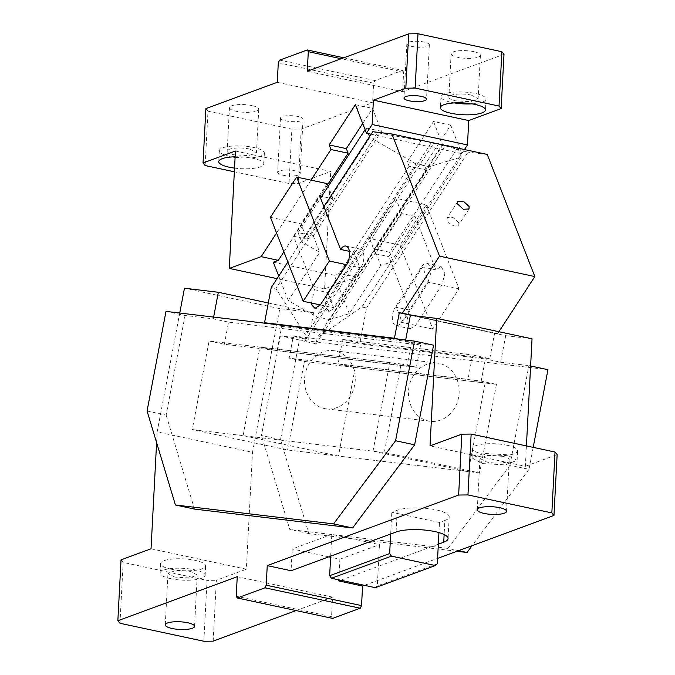 <?xml version="1.0" encoding="UTF-8"?>
<svg xmlns="http://www.w3.org/2000/svg" width="675" height="675" viewBox="0 0 675 675"><rect width="100%" height="100%" fill="white"/><g stroke="black" fill="none" stroke-linecap="round" stroke-linejoin="round"><path stroke-width="0.51" stroke-dasharray="3.38 2.53" d="M170.606 578.652A22.553 5.915 3 0 1 160.085 573.041A22.553 5.915 3 0 1 171.855 568.493A22.553 5.915 3 0 1 194.602 569.793A22.553 5.915 3 0 1 205.132 575.404A22.553 5.915 3 0 1 193.362 579.952A22.553 5.915 3 0 1 170.606 578.652M171.104 569.194A22.553 5.915 3 0 1 160.574 563.583A22.553 5.915 3 0 1 172.344 559.035A22.553 5.915 3 0 1 195.1 560.334A22.553 5.915 3 0 1 205.622 565.945A22.553 5.915 3 0 1 193.852 570.493A22.553 5.915 3 0 1 171.104 569.194M502.394 456.275A14.664 3.847 3 0 1 509.237 459.92A14.664 3.847 3 0 1 501.584 462.881A14.664 3.847 3 0 1 486.793 462.029L479.95 458.384L487.603 455.431L502.394 456.275M506.596 454.731L483.84 453.423L472.07 457.971L482.591 463.582L505.347 464.881L517.117 460.333L506.596 454.731M507.085 445.272A22.553 5.915 3 0 1 517.615 450.875A22.553 5.915 3 0 1 505.845 455.423A22.553 5.915 3 0 1 483.089 454.123A22.553 5.915 3 0 1 472.568 448.512A22.553 5.915 3 0 1 484.338 443.964A22.553 5.915 3 0 1 507.085 445.272M526.416 445.913L525.352 466.324L430.026 445.905M532.035 338.816L505.693 335.669L410.375 315.242M481.191 381.113L485.392 358.973L293.363 336.007L289.162 358.147L304.417 361.412L496.437 384.379L481.191 381.113L289.162 358.147M496.437 384.379L479.621 472.939L384.294 452.52L401.119 363.96L209.09 340.993L192.265 429.553L384.294 452.52M405.658 340.048L405.329 341.812L420.576 345.085L416.374 367.225L401.119 363.96M505.693 335.669L500.648 362.239L485.392 358.973M479.621 472.939L287.592 449.98L192.265 429.553M209.09 340.993L224.345 344.258L416.374 367.225M224.345 344.258L228.547 322.118L420.576 345.085M165.991 311.386L185.06 315.47L213.3 318.853L228.547 322.118M405.329 341.812L433.569 345.195M147.066 411.024L166.134 415.108L185.06 315.47M194.493 509.077L166.134 415.108M338.791 579.842L339.879 559.204L330.615 557.221M328.776 556.824L292.216 548.994L291.077 570.729M296.072 610.571L332.564 597.113L331.543 616.672L236.225 596.253M331.543 616.672L332.632 618.401M533.199 447.365L529.023 469.336L509.962 465.252L447.955 548.412L458.494 550.665M529.023 469.336L472.129 545.636M456.84 551.281L308.872 533.579L280.513 439.619L299.447 339.981L280.378 335.897L308.618 339.272L313.664 312.702L268.296 302.982M280.513 439.619L261.453 435.527L280.378 335.897M308.872 533.579L289.811 529.495L261.453 435.527M447.955 548.412L289.811 529.495M299.447 339.981L547.948 369.698M530.609 365.985L528.888 365.614L509.962 465.252M313.664 312.702L279.779 308.652L252.492 452.309L157.165 431.89L179.744 313.031M279.779 308.652L184.461 288.225M444.867 520.484A28.198 7.391 -177 0 0 449.196 516.847A28.198 7.391 -177 0 0 429.03 508.672A28.198 7.391 -177 0 0 397.212 510.266L391.812 512.258L439.476 522.475L444.867 520.484L444.133 534.524M438.944 532.583L439.476 522.475M330.674 556.124L331.813 534.389L379.477 544.598L377.308 585.9L375.292 587.663M437.307 563.768L377.308 585.9M390.673 534.001L391.812 512.258M340.639 580.238L438.337 544.21M339.879 559.204L379.477 544.598M293.363 336.007L308.618 339.272M213.629 317.09L213.3 318.853M287.592 449.98L304.417 361.412M500.648 362.239L528.888 365.614M331.813 534.389L292.216 548.994M332.564 597.113L237.246 576.686M151.04 548.8L246.358 569.219L252.492 452.309M156.6 442.631L157.165 431.89M174.808 577.1L167.965 573.455L175.618 570.502L190.409 571.345L197.243 574.99L189.591 577.943L174.808 577.1M364.466 585.343L437.594 558.377M525.352 466.324L557.145 454.596M213.173 641.149L216.363 580.289L246.358 569.219M203.85 641.25L207.039 580.39L216.363 580.289M121.044 559.862L123.162 562.418L207.039 580.39M119.973 623.278L123.162 562.418M354.873 252.501A11.281 5.67 102.1 0 1 360.205 249.109A11.281 5.67 102.1 0 1 363.082 252.087A11.281 5.67 102.1 0 1 360.821 267.764L334.614 308.002L329.273 311.394L326.396 308.416C324.903 303.303 325.654 298.072 328.657 292.731L354.873 252.501L353.919 252.298L327.712 292.528L333.661 307.792L359.868 267.562L353.919 252.298L349.388 251.328M346.52 264.701L360.821 267.764M311.496 303.05L314.364 289.668L297.709 246.923L287.862 262.027M270.43 217.291L300.932 223.83L306.889 239.093L333.096 198.863L321.654 196.417M333.096 198.863L328.21 186.342M314.364 289.668L328.657 292.731M320.313 304.94L334.614 308.002M323.916 206.693L297.709 246.923L293.541 236.233L306.889 239.093M372.752 131.709L377.485 132.73L275.957 288.588L305.792 335.374L304.661 341.339L316.094 343.786L317.233 337.821L361.808 306.982L366.542 307.994L359.868 343.136L342.714 339.457L338.082 363.817L355.244 367.495L338.42 456.055L243.101 435.637L372.997 451.17L468.323 471.589L485.148 383.029L467.986 379.35L472.618 354.999L489.772 358.67L359.868 343.136M271.223 287.575L275.957 288.588M372.997 451.17L389.821 362.602L259.926 347.068L243.101 435.637M259.926 347.068L277.079 350.747L281.703 326.388L269.409 323.755M399.305 339.289L411.607 341.93L406.983 366.28L389.821 362.602M281.703 326.388L411.607 341.93M411.252 315.352L494.606 333.214L497.694 333.577L498.909 331.72M414.34 315.723L497.694 333.577M304.661 341.339L433.865 142.99L377.485 132.73M293.541 236.233L319.748 196.003M327.139 183.6L300.932 223.83M431.308 142.687L305.792 335.374M342.714 339.457L472.618 354.999M338.082 363.817L467.986 379.35M355.244 367.495L485.148 383.029M468.323 471.589L338.42 456.055M277.079 350.747L406.983 366.28M361.808 306.982L463.337 151.124L442.749 145.133L445.306 145.437L316.094 343.786M442.749 145.133L317.233 337.821M463.337 151.124L468.079 152.137L366.542 307.994M393.027 267.342L409.683 310.095L406.645 321.553L410.299 328.75L415.631 325.358L441.838 285.128L444.884 273.67L441.231 266.465L435.89 269.857L415.066 216.43L388.859 256.66L393.027 267.342M487.24 154.423L468.079 152.137M489.772 358.67L494.606 333.214M458.62 222.598A6.767 3.552 -146.9 0 1 458.57 225.07A6.767 3.552 -146.9 0 1 452.815 225.349A6.767 3.552 -146.9 0 1 447.179 220.151L447.23 217.688L452.976 217.401L458.62 222.598M409.683 310.095L396.343 307.235L422.55 267.005L428.498 282.268L402.292 322.498L396.343 307.235L395.39 307.032A11.281 5.67 -77.9 0 0 392.344 318.49A11.281 5.67 -77.9 0 0 395.997 325.688A11.281 5.67 -77.9 0 0 401.338 322.296L427.545 282.066A11.281 5.67 -77.9 0 0 430.582 270.608A11.281 5.67 -77.9 0 0 426.929 263.402A11.281 5.67 -77.9 0 0 421.597 266.794L395.39 307.032M426.279 204.837L459 288.799L432.793 329.037L400.073 245.067L426.279 204.837L395.778 198.298L401.726 213.57L375.519 253.8L388.859 256.66M375.519 253.8L369.571 238.528L395.778 198.298M400.073 245.067L369.571 238.528M432.793 329.037L401.338 322.296M459 288.799L427.545 282.066M435.89 269.857L421.597 266.794M415.066 216.43L401.726 213.57M409.025 386.876A29.32 25.321 96.8 0 0 430.321 421.301A29.32 25.321 96.8 0 0 458.587 397.499A29.32 25.321 96.8 0 0 437.29 363.074A29.32 25.321 96.8 0 0 409.025 386.876M305.1 374.456A29.32 25.321 96.8 0 0 326.405 408.873A29.32 25.321 96.8 0 0 354.67 385.071A29.32 25.321 96.8 0 0 333.366 350.646A29.32 25.321 96.8 0 0 305.1 374.456M409.118 166.269L339.331 273.4L356.493 277.071L426.271 169.94L409.118 166.269L407.329 161.688L424.491 165.367L450.697 125.128L433.536 121.458L407.329 161.688M426.271 169.94L424.491 165.367M450.697 125.128L461.801 153.638L459.894 153.225L457.718 147.623L442.462 144.357L374.321 248.957L380.725 265.393L393.23 261.605L461.371 157.005L429.275 166.717L329.687 319.596L349.279 313.664L380.725 265.393M433.536 121.458L442.462 144.357M457.718 147.623L389.576 252.231L393.23 261.605M371.123 134.207L459.894 153.225L461.371 157.005M389.576 252.231L374.321 248.957M429.275 166.717L416.062 163.89L316.482 316.769L329.687 319.596M369.554 136.62L369.858 137.396L301.725 242.004L319.722 252.323L288.276 300.594L316.482 316.769M416.062 163.89L369.858 137.396M362.694 123.491L372.532 108.388L381.459 131.287L313.318 235.887L298.063 232.622L320.558 198.087M365.116 129.693L366.204 128.022L368.39 133.625M298.063 232.622L301.725 242.004M283.88 251.8L327.577 184.714M288.276 300.594L278.716 276.075M313.318 235.887L319.722 252.323M311.006 180.141L276.564 233.018M273.299 262.178L334.311 275.248L339.331 273.4M356.493 277.071L324.599 288.832L277.037 278.648M349.279 313.664L334.311 275.248M461.801 153.638L464.468 149.546M381.459 131.287L366.204 128.022M355.371 104.709L372.532 108.388M251.91 105.562A14.664 3.847 -177 0 0 237.119 104.718A14.664 3.847 -177 0 0 229.466 107.671A14.664 3.847 -177 0 0 236.309 111.316A14.664 3.847 -177 0 0 251.1 112.168A14.664 3.847 -177 0 0 258.744 109.207A14.664 3.847 -177 0 0 251.91 105.562M249.632 149.04A14.664 3.847 -177 0 0 234.841 148.188A14.664 3.847 -177 0 0 227.188 151.149A14.664 3.847 -177 0 0 234.031 154.794L248.822 155.638L256.466 152.685L249.632 149.04M235.102 157.241A22.553 5.915 -177 0 0 264.355 153.098A22.553 5.915 -177 0 0 253.825 147.488A22.553 5.915 -177 0 0 231.078 146.188A22.553 5.915 -177 0 0 219.308 150.736A22.553 5.915 -177 0 0 229.829 156.338A22.553 5.915 -177 0 0 232.723 156.887M234.537 168.109A22.553 5.915 -177 0 0 263.782 163.966A22.553 5.915 -177 0 0 253.26 158.355A22.553 5.915 -177 0 0 235.128 156.786M473.563 51.604A14.664 3.847 -177 0 0 458.772 50.76A14.664 3.847 -177 0 0 451.119 53.713A14.664 3.847 -177 0 0 457.962 57.358A14.664 3.847 -177 0 0 472.753 58.202A14.664 3.847 -177 0 0 480.398 55.249A14.664 3.847 -177 0 0 473.563 51.604M471.285 95.074A14.664 3.847 -177 0 0 456.494 94.23A14.664 3.847 -177 0 0 448.841 97.183A14.664 3.847 -177 0 0 455.684 100.828L470.475 101.672L478.119 98.719L471.285 95.074M472.019 103.849A22.553 5.915 -177 0 0 486.008 99.132A22.553 5.915 -177 0 0 475.478 93.53A22.553 5.915 -177 0 0 452.731 92.222A22.553 5.915 -177 0 0 440.961 96.77A22.553 5.915 -177 0 0 451.482 102.381A22.553 5.915 -177 0 0 454.376 102.921M280.53 117.922A11.281 2.953 -177 0 0 280.505 118.066A11.281 2.953 -177 0 0 291.338 121.593A11.281 2.953 -177 0 0 303.007 119.382A11.281 2.953 -177 0 0 303.033 119.247A11.281 2.953 -177 0 0 292.191 115.712A11.281 2.953 -177 0 0 280.53 117.922M277.678 172.26A11.281 2.953 -177 0 0 277.661 172.403A11.281 2.953 -177 0 0 288.495 175.93A11.281 2.953 -177 0 0 300.164 173.728A11.281 2.953 -177 0 0 300.181 173.585A11.281 2.953 -177 0 0 289.347 170.058A11.281 2.953 -177 0 0 277.678 172.26M235.432 151.04L330.75 171.458L298.35 183.406L289.035 183.516L234.343 171.796M324.599 288.832L330.75 171.458M429.342 44.997A11.281 2.953 -177 0 0 429.359 44.862A11.281 2.953 -177 0 0 418.525 41.327A11.281 2.953 -177 0 0 406.856 43.538A11.281 2.953 -177 0 0 406.839 43.681A11.281 2.953 -177 0 0 417.673 47.208A11.281 2.953 -177 0 0 429.342 44.997M503.989 54.278L402.595 91.673L307.277 71.246M205.875 108.65L207.993 111.198L205.149 165.544M207.993 111.198L291.878 129.17L289.035 183.516M277.273 82.316L372.592 102.735L301.202 129.068L291.878 129.17M301.202 129.068L298.35 183.406M343.769 57.788L402.536 70.377L374.937 80.561L373.621 83.177L372.592 102.735M373.621 83.177L278.302 62.75M374.937 80.561L279.61 60.134M402.595 91.673L403.616 72.107L341.204 58.733M402.536 70.377L403.616 72.107M396.073 532.01L397.212 510.266M160.085 573.041L160.574 563.583M506.537 511.321L509.237 459.92M517.117 460.333L517.615 450.875M472.07 457.971L472.568 448.512M477.259 509.794L479.95 458.384M449.196 516.847L448.057 538.591M205.132 575.404L205.622 565.945M165.274 624.856L167.965 573.455M194.552 626.392L197.243 574.99M345.904 246.046L360.205 249.109M314.972 308.332L329.273 311.394M469.049 208.98L458.57 225.07M457.709 201.589L447.23 217.679M410.299 328.75L395.997 325.688M441.231 266.465L426.929 263.402M326.405 408.873L430.321 421.301M333.366 350.646L437.29 363.074M229.466 107.671L227.188 151.149M219.308 150.736L218.734 161.603M264.355 153.098L263.782 163.966M258.744 109.207L256.466 152.685M451.119 53.713L448.841 97.183M440.961 96.77L440.387 107.637M486.008 99.132L485.435 110M480.398 55.249L478.119 98.719M280.505 118.066L277.661 172.403M303.033 119.247L300.181 173.585M429.359 44.862L426.516 99.2M406.839 43.681L403.988 98.018"/><path stroke-width="1.01" d="M499.702 507.684A14.664 3.847 3 0 1 506.537 511.321A14.664 3.847 3 0 1 498.892 514.283A14.664 3.847 3 0 1 484.102 513.43A14.664 3.847 3 0 1 477.259 509.794A14.664 3.847 3 0 1 484.912 506.832A14.664 3.847 3 0 1 499.702 507.684M405.658 340.048L410.375 315.242L436.708 318.398L532.035 338.816L526.416 445.913M436.708 318.398L430.026 445.905L461.827 434.177L471.15 434.067L467.961 494.935L551.838 512.907L553.956 515.455L437.594 558.377M414.501 341.111L165.991 311.386L147.066 411.024L175.424 504.993L333.568 523.901L395.575 440.741L414.501 341.111L433.569 345.195L414.636 444.825L352.628 527.985L333.568 523.901M395.575 440.741L414.636 444.825M352.628 527.985L194.493 509.077L175.424 504.993M461.827 434.177L458.637 495.037L267.249 565.625L266.22 585.191L361.538 605.61L362.568 586.043L364.466 585.343M338.791 579.842L338.74 580.939L362.568 586.043M330.615 557.221L328.776 556.824M267.249 565.625L291.077 570.729L390.673 534.001L389.644 553.559L391.441 556.141L331.442 578.273L329.645 575.691L330.674 556.124M266.22 585.191L264.904 587.807L360.231 608.226L361.538 605.61M264.904 587.807L237.305 597.983L332.632 618.401L360.231 608.226M156.6 442.631L151.04 548.8L121.044 559.862L117.855 620.722L237.246 576.686L236.225 596.253L237.305 597.983M458.494 550.665L467.016 552.496L456.84 551.281M472.129 545.636L467.016 552.496M530.609 365.985L547.948 369.698L533.199 447.365M179.744 313.031L184.461 288.225L218.346 292.283L213.629 317.09M268.296 302.982L218.346 292.283M391.441 556.141L435.291 565.54L437.307 563.768L438.944 532.583M438.337 544.21L443.728 542.219A28.198 7.391 -177 0 0 448.057 538.591A28.198 7.391 -177 0 0 427.891 530.407A28.198 7.391 -177 0 0 396.073 532.01L390.673 534.001M389.644 553.559L329.645 575.691M435.291 565.54L375.292 587.663L331.442 578.273M338.74 580.939L340.639 580.238M172.108 628.501A14.664 3.847 3 0 1 165.274 624.856A14.664 3.847 3 0 1 172.918 621.903A14.664 3.847 3 0 1 187.709 622.747A14.664 3.847 3 0 1 194.552 626.392A14.664 3.847 3 0 1 186.899 629.345A14.664 3.847 3 0 1 172.108 628.501M458.637 495.037L467.961 494.935M553.956 515.455L557.145 454.596L555.027 452.039L471.15 434.067M555.027 452.039L551.838 512.907M117.855 620.722L119.973 623.278L203.85 641.25L213.173 641.149L296.072 610.571M287.862 262.027L271.223 287.575L264.549 322.718L394.453 338.251L399.288 312.787L402.376 313.158L439.518 256.137L391.922 134.004L372.752 131.709L323.916 206.693L340.571 249.438L349.388 251.328M340.571 249.438A11.281 5.67 102.1 0 1 345.904 246.046A11.281 5.67 102.1 0 1 348.789 249.024A11.281 5.67 102.1 0 1 346.52 264.701L320.313 304.94L314.972 308.332L312.095 305.353L311.496 303.05M321.654 196.417L319.748 196.003L323.916 206.693M328.21 186.342L327.139 183.6L296.637 177.061L270.43 217.291L303.151 301.261L320.313 304.94M303.151 301.261L329.358 261.031L296.637 177.061M329.358 261.031L346.52 264.701M269.409 323.755L264.549 322.718M394.453 338.251L399.305 339.289M402.376 313.158L414.34 315.723M399.288 312.787L411.252 315.352M498.909 331.72L534.836 276.564L487.24 154.423L391.922 134.004M439.518 256.137L534.836 276.564M469.1 206.508L469.049 208.98L463.303 209.258L457.658 204.061L457.709 201.589L463.463 201.31L469.1 206.508M371.123 134.207L368.39 133.625L369.554 136.62M320.558 198.087L365.116 129.693M464.468 149.546L467.463 144.939L372.144 124.521L366.483 133.211L355.371 104.709L329.164 144.939L346.326 148.618L362.694 123.491M346.326 148.618L348.114 153.2L330.952 149.521L311.006 180.141M278.716 276.075L273.299 262.178L278.328 260.331L283.88 251.8M327.577 184.714L348.114 153.2M329.164 144.939L330.952 149.521M276.564 233.018L261.166 256.652L229.281 268.414L235.432 151.04L203.032 162.987L205.149 165.544L234.343 171.796M278.328 260.331L261.166 256.652M277.037 278.648L229.281 268.414M368.39 133.625L366.483 133.211M372.144 124.521L373.418 100.145L468.745 120.563L467.463 144.939M235.128 156.786A22.553 5.915 -177 0 0 218.734 161.603A22.553 5.915 -177 0 0 229.255 167.206A22.553 5.915 -177 0 0 234.537 168.109M232.723 156.887A22.553 5.915 -177 0 0 235.102 157.241M474.913 104.397A22.553 5.915 -177 0 0 452.157 103.089A22.553 5.915 -177 0 0 440.387 107.637A22.553 5.915 -177 0 0 450.917 113.248A22.553 5.915 -177 0 0 473.664 114.547A22.553 5.915 -177 0 0 485.435 110A22.553 5.915 -177 0 0 474.913 104.397M454.376 102.921A22.553 5.915 -177 0 0 472.019 103.849M426.49 99.343A11.281 2.953 -177 0 0 426.516 99.2A11.281 2.953 -177 0 0 415.673 95.673A11.281 2.953 -177 0 0 404.013 97.875A11.281 2.953 -177 0 0 403.988 98.018A11.281 2.953 -177 0 0 414.83 101.545A11.281 2.953 -177 0 0 426.49 99.343M417.985 33.75L408.67 33.851L405.818 88.197L415.142 88.088L417.985 33.75L501.871 51.722L503.989 54.278L501.145 108.616L468.745 120.563M203.032 162.987L205.875 108.65L277.273 82.316L278.302 62.75L279.61 60.134L307.209 49.958L308.298 51.688L307.277 71.246L408.67 33.851M415.142 88.088L499.019 106.059L501.871 51.722M373.418 100.145L405.818 88.197M499.019 106.059L501.145 108.616M308.298 51.688L341.204 58.733M307.209 49.958L343.769 57.788M443.728 542.219L444.133 534.524"/></g></svg>
